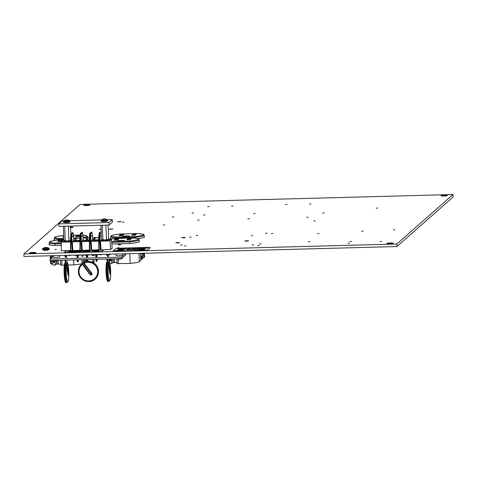 <?xml version="1.0" encoding="UTF-8"?>
<svg xmlns="http://www.w3.org/2000/svg" width="477" height="477" viewBox="0 0 477 477"><rect width="100%" height="100%" fill="white"/><g stroke="black" fill="none" stroke-linecap="round" stroke-linejoin="round"><path stroke-width="0.72" d="M183.812 237.385L181.665 237.683L183.311 237.826L185.458 237.522L183.812 237.385M177.981 242.519L175.834 242.817L177.48 242.96L179.626 242.662L177.981 242.519M246.931 240.688L244.784 240.986L246.43 241.123L248.577 240.825L246.931 240.688M101.082 229.163L99.115 229.455L101.1 229.586M111.29 228.888L109.144 229.193L112.936 229.032L111.29 228.888M119.083 247.7L117.557 247.915L119.083 247.7M56.399 249.37L54.873 249.578L56.399 249.37M119.62 221.555L117.473 221.859L121.265 221.698L119.62 221.555M377.766 208.008L376.24 208.216L377.766 208.008M287.065 204.472L285.544 204.687L287.065 204.472M310.962 203.84L309.436 204.049L310.962 203.84M193.525 212.903L192.004 213.118L193.525 212.903M233.086 205.909L231.56 206.118L233.086 205.909M209.188 206.541L207.662 206.756L209.188 206.541M315.273 220.821L313.747 221.036L315.273 220.821M308.22 217.107L306.693 217.321L308.22 217.107M324.265 212.903L322.744 213.112L324.265 212.903M255.177 213.541L253.651 213.75L255.177 213.541M249.346 218.675L247.819 218.889L249.346 218.675M205.027 214.871L203.506 215.085L205.027 214.871M199.195 220.004L197.675 220.219L199.195 220.004M123.978 222.008L122.452 222.216L123.978 222.008M173.825 216.898L172.304 217.113L173.825 216.898M164.833 224.816L163.307 225.031L164.833 224.816M120.401 244.403L120.401 244.713L118.254 244.707L119.238 244.892L120.764 244.677L118.403 244.486L120.401 244.403L118.403 244.486M252.691 235.614L251.164 235.829L252.691 235.614M394.849 229.705L393.322 229.92L394.849 229.705M363.158 231.059L361.632 231.273L363.158 231.059M381.522 241.44L379.996 241.654L381.522 241.44M349.528 243.055L348.007 243.27L349.528 243.055M351.46 241.356L349.939 241.571L351.46 241.356M309.972 241.493L308.446 241.702L309.972 241.493M253.645 244.838L252.124 245.053L253.645 244.838M259.267 245.458L257.741 245.667L259.267 245.458M261.199 243.753L259.673 243.968L261.199 243.753M182.095 244.892L180.574 245.1L182.095 244.892M185.976 245.756L184.456 245.965L185.976 245.756M197.675 235.459L196.148 235.668L197.675 235.459M191.092 236.968L189.572 237.182L191.092 236.968M318.97 233.569L317.443 233.784L318.97 233.569M266.977 233.104L265.45 233.313L266.977 233.104M272.892 233.456L271.371 233.67L272.892 233.456M87.291 204.776A3.166 0.352 -2.4 0 0 83.713 205.277A3.166 0.352 -2.4 0 0 86.456 205.509A3.166 0.352 -2.4 0 0 90.034 205.009A3.166 0.352 -2.4 0 0 87.291 204.776M444.582 195.284A3.166 0.352 -2.4 0 0 441.004 195.779A3.166 0.352 -2.4 0 0 443.753 196.017A3.166 0.352 -2.4 0 0 447.331 195.516A3.166 0.352 -2.4 0 0 444.582 195.284M33.146 252.446A3.166 0.352 -2.4 0 0 29.562 252.947A3.166 0.352 -2.4 0 0 32.311 253.18A3.166 0.352 -2.4 0 0 35.888 252.685A3.166 0.352 -2.4 0 0 33.146 252.446M390.436 242.954A3.166 0.352 -2.4 0 0 386.859 243.455A3.166 0.352 -2.4 0 0 389.608 243.687A3.166 0.352 -2.4 0 0 393.185 243.187A3.166 0.352 -2.4 0 0 390.436 242.954M105.226 249.608L109.281 249.495M62.606 250.735L66.661 250.628M80.076 204.436L453.043 194.521L396.816 244.027L23.85 253.943L80.076 204.436M396.816 244.027L396.924 246.543L453.15 197.037L453.043 194.521M396.924 246.543L23.957 256.453L23.85 253.943M54.348 239.466A17.023 1.896 -2.4 0 0 54.086 239.818A17.023 1.896 -2.4 0 0 55.052 240.402M49.25 243.968A17.023 1.896 -2.4 0 0 48.934 244.349A17.023 1.896 -2.4 0 0 54.742 245.53L61.283 245.357M139.075 241.1A17.023 1.896 -2.4 0 1 139.373 241.428A17.023 1.896 -2.4 0 1 129.833 243.532L111.839 244.015M110.765 237.969A17.023 1.896 -2.4 0 0 110.497 238.321A17.023 1.896 -2.4 0 0 111.469 238.899M137.895 238.679A17.023 1.896 -2.4 0 0 144.519 236.896A17.023 1.896 -2.4 0 0 144.173 236.538M71.413 227.607L72.939 227.392M78.156 257.103L78.234 255.314M87.571 256.853L87.655 255.064M97.058 254.813L96.974 256.602M99.556 254.444A3.321 0.37 177.6 0 1 95.919 254.861A3.321 0.37 177.6 0 1 93.039 254.617M90.153 254.694A3.321 0.37 177.6 0 1 86.516 255.112A3.321 0.37 177.6 0 1 83.636 254.867M80.732 254.945A3.321 0.37 177.6 0 1 77.095 255.362A3.321 0.37 177.6 0 1 74.215 255.117M85.139 237.886L86.027 238.202L86.51 239.889A3.554 0.394 -2.4 0 0 87.738 239.806L87.255 238.118L86.432 237.779L86.17 238.357M96.485 237.689L94.255 237.928L93.397 239.645A3.554 0.394 -2.4 0 0 94.482 239.675L95.346 237.951L97.219 237.546L98.751 238.136M77.679 238.19L75.449 238.428L74.591 240.146A3.554 0.394 -2.4 0 0 75.682 240.175L76.541 238.452L78.413 238.047L79.945 238.631M98.751 239.591A3.572 0.399 177.6 0 1 95.263 239.919A3.572 0.399 177.6 0 1 92.162 239.651L92.18 240.003A3.572 0.399 -2.4 0 0 92.681 240.187A3.572 0.399 -2.4 0 0 95.275 240.271A3.572 0.399 -2.4 0 0 98.226 240.038A3.572 0.399 -2.4 0 0 98.751 239.943M79.945 240.092A3.572 0.399 177.6 0 1 76.457 240.414A3.572 0.399 177.6 0 1 73.357 240.152L73.375 240.503A3.572 0.399 -2.4 0 0 73.875 240.682A3.572 0.399 -2.4 0 0 76.469 240.766A3.572 0.399 -2.4 0 0 79.42 240.539A3.572 0.399 -2.4 0 0 79.945 240.444M89.378 239.836A3.572 0.399 177.6 0 1 85.854 240.169A3.572 0.399 177.6 0 1 82.76 239.901L82.771 240.253A3.572 0.399 -2.4 0 0 83.278 240.438A3.572 0.399 -2.4 0 0 85.872 240.521A3.572 0.399 -2.4 0 0 88.817 240.289A3.572 0.399 -2.4 0 0 89.378 240.187M78.365 259.798L78.311 261.617L77.316 261.79L77.161 259.828M77.59 255.344L77.9 256.709L77.071 256.733L77.107 257.544M77.071 256.733L76.767 255.368M77.9 256.709L77.924 257.306M77.99 259.81L77.143 259.965M78.145 261.766L77.966 259.941M86.677 261.396L87.559 261.521L87.386 260.52L86.558 260.537L86.677 261.396L87.506 261.378M86.558 260.537L86.581 259.577M86.528 257.294L86.182 255.117M87.011 255.094L87.273 256.077L86.45 256.095M87.345 257.055L87.273 256.077M87.41 259.56L86.558 259.715M87.386 260.52L87.386 259.691M87.786 259.548L87.732 261.366L86.731 261.539M96.813 259.309L96.789 260.269L95.96 260.293L96.133 261.289L96.962 261.271L96.133 261.289M95.96 260.293L95.984 259.327M95.931 257.043L95.585 254.873M96.748 256.805L96.414 254.843M96.789 260.269L97.135 261.116L97.189 259.297M99.192 233.02A0.382 0.376 48.6 0 1 99.484 232.859L99.079 236.914L99.52 236.902L99.681 232.865A0.382 0.364 24.8 0 1 100.081 233.205L99.943 236.848L100.88 249.9L110.592 249.465L112.167 248.076L111.469 239.555L109.293 239.615M100.88 249.9L100.456 249.954L99.52 236.902L99.943 236.848M100.45 231.941A0.382 0.376 102.4 0 1 100.558 231.917L99.478 232.871A0.382 0.364 -153.4 0 0 99.162 233.068L98.745 236.872L99.079 236.902L98.751 236.872L98.757 249.96L99.091 249.99L98.763 249.954L98.751 236.884L99.079 236.914L99.091 249.99L100.456 249.954M89.819 233.271A0.382 0.376 48.6 0 1 90.117 233.11L89.706 237.152L90.147 237.147L90.308 233.116A0.382 0.364 24.8 0 1 90.708 233.456L90.57 237.087L91.512 250.151L98.757 249.775M91.512 250.151L91.083 250.204L90.147 237.147L92.425 235.453L91.775 232.52A0.382 0.376 -78.6 0 0 91.477 232.168L91.477 232.168A0.382 0.376 -78.6 0 0 91.393 232.162L91.185 232.168A0.382 0.376 -131.4 0 0 90.946 232.263L89.885 233.199A0.382 0.382 0 0 0 89.795 233.319A0.382 0.364 -153.4 0 0 89.759 233.48L89.378 237.123L89.39 250.204L89.378 237.135L89.706 237.152L89.718 250.24L91.083 250.204M89.718 250.24L89.39 250.204L89.718 250.24M80.386 233.521A0.382 0.376 48.6 0 1 80.679 233.36L80.273 237.403L80.714 237.397L80.875 233.366A0.382 0.364 24.8 0 1 81.275 233.706L81.138 237.337L82.074 250.401L89.39 250.026M82.074 250.401L81.65 250.455L80.714 237.397L82.992 235.71L82.342 232.77A0.382 0.376 -78.6 0 0 82.038 232.418L82.038 232.418A0.382 0.376 -78.6 0 0 81.955 232.412L81.746 232.418A0.382 0.376 -131.4 0 0 81.513 232.514L80.446 233.45A0.382 0.382 0 0 0 80.357 233.569A0.382 0.364 -153.4 0 0 80.321 233.73L79.945 237.373L80.273 237.403L80.285 250.491L81.65 250.455M81.645 232.436A0.382 0.376 102.4 0 1 81.752 232.418L80.673 233.372A0.382 0.364 -153.4 0 0 80.357 233.569L79.939 237.373L80.273 237.403L79.939 237.385L79.951 250.461L80.285 250.491L79.957 250.455L79.945 237.385M70.984 233.772A0.382 0.376 48.6 0 1 71.282 233.611L70.87 237.653L71.311 237.647L71.472 233.617A0.382 0.364 24.8 0 1 71.872 233.957L71.735 237.6L72.671 250.652L79.951 250.276M72.671 250.652L72.248 250.705L71.311 237.647L71.735 237.6M70.554 250.705L70.882 250.741L70.554 250.705L70.542 237.618L70.87 237.653L70.882 250.741L72.248 250.705M64.568 240.849L64.156 241.213A0.757 0.745 -131.4 0 0 63.685 241.398L64.365 240.802L62.767 240.849L61.271 242.167L61.294 250.771L70.548 250.526M92.681 240.187L98.226 240.038M73.875 240.682L79.42 240.539M83.278 240.438L88.817 240.289M72.88 250.467L72.26 241.875L79.945 241.672M73.565 240.963A0.757 0.745 -131.4 0 0 73.094 241.147L72.26 241.875M73.828 238.864L72.939 233.02A0.382 0.376 -78.6 0 0 72.635 232.669L72.635 232.669A0.382 0.376 -78.6 0 0 72.552 232.663L72.355 232.669A0.382 0.376 -131.4 0 0 72.11 232.764L71.043 233.7A0.382 0.382 0 0 0 70.954 233.813A0.382 0.364 -153.4 0 0 70.918 233.98L70.542 237.618L70.87 237.653L70.536 237.624L70.954 233.813A0.382 0.364 -153.4 0 1 71.27 233.623L72.343 232.669A0.382 0.382 0 0 0 72.11 232.764M71.311 237.641L73.261 235.918M82.282 250.216L81.662 241.624L89.384 241.422M82.968 240.712A0.757 0.745 -131.4 0 0 82.497 240.897L81.662 241.624M91.721 249.966L91.095 241.374L98.751 241.171M91.793 240.76L91.095 241.374M101.088 249.715L100.468 241.123L109.978 240.873L111.469 239.555M101.971 239.806L100.468 241.123M101.219 232.317L101.148 232.269A0.382 0.376 -78.6 0 0 100.844 231.923L100.844 231.923A0.382 0.376 -78.6 0 0 100.76 231.911L100.552 231.923A0.382 0.376 -131.4 0 0 100.319 232.013L99.252 232.955A0.382 0.382 0 0 0 99.162 233.068A0.382 0.364 -153.4 0 0 99.127 233.235L98.745 236.884M99.514 236.89L101.357 235.596M102.179 239.853L101.768 240.211A0.757 0.745 -131.4 0 0 101.052 240.986L108.094 240.802L109.311 239.734A0.757 0.745 48.6 0 0 108.744 239.025M109.978 240.873L110.592 249.465M92.365 240.462A0.757 0.745 -131.4 0 0 91.65 241.237L98.751 240.998M82.497 240.897A0.757 0.745 -131.4 0 0 82.247 241.487L89.384 241.219M73.094 241.147A0.757 0.745 -131.4 0 0 72.844 241.738L79.945 241.499M61.271 242.167L70.542 241.922M63.685 241.398A0.757 0.745 -131.4 0 0 63.441 241.988L70.542 241.75M64.156 241.213L69.702 241.064L70.113 240.706M70.483 241.803A0.757 0.745 -131.4 0 0 69.702 241.064M79.886 241.547A0.757 0.745 -131.4 0 0 79.104 240.813M89.288 241.296A0.757 0.745 -131.4 0 0 88.507 240.563M98.691 241.052A0.757 0.745 -131.4 0 0 97.91 240.313M101.768 240.211L107.313 240.068L107.719 239.704M108.094 240.802A0.757 0.745 -131.4 0 0 107.313 240.068M91.077 232.186A0.382 0.376 102.4 0 1 91.19 232.168L91.387 232.162A0.382 0.376 -131.4 0 1 91.775 232.52L90.708 233.456A0.382 0.376 48.6 0 0 90.32 233.104L91.387 232.162A0.382 0.382 0 0 1 91.477 232.168C91.858 231.929 92.18 233.026 92.431 235.447L92.103 235.417M91.387 232.162L90.111 233.122A0.382 0.364 -153.4 0 0 89.795 233.319L89.378 237.123L89.706 237.152L89.378 237.135M75.7 239.889L74.591 240.146M87.738 239.806L86.432 239.245M94.506 239.394L93.397 239.645M69.439 240.807A3.166 0.352 177.6 0 1 67.99 240.939M66.202 240.98A3.166 0.352 177.6 0 1 65.045 240.927M70.548 226.068L70.882 233.998M68.306 226.128L68.921 240.688L67.12 240.974L63.906 240.462L63.31 226.265M70.542 240.611L67.728 240.951M70.041 240.718L68.921 240.688M64.687 226.223L65.301 240.784L64.616 240.861M108.72 239.317L108.368 239.543L108.72 239.317M107.051 239.812A3.166 0.352 177.6 0 1 105.596 239.937M103.813 239.979A3.166 0.352 177.6 0 1 102.65 239.925M108.16 225.072L108.756 239.269L104.731 239.973L101.518 239.466L100.921 225.263M105.918 225.132L106.526 239.687L105.339 239.955M107.653 239.716L106.526 239.687M102.299 225.227L102.907 239.782L102.221 239.859M50.401 256.775A0.757 0.668 13.2 0 1 51.087 256.083L50.258 257.294L50.288 258.874L50.264 257.359M50.413 256.584L50.258 257.294M50.979 260.525L51.599 264.049L50.854 263.411L50.335 261.211M53.561 262.362A0.757 0.745 -131.4 0 0 53.09 262.547L53.221 262.428A0.757 0.745 48.6 0 1 53.692 262.243L54.485 262.338L54.414 260.531M86.14 259.589L86.17 260.269L84.9 260.74L84.852 259.625M84.363 259.637L84.453 261.778L83.702 262.439M58.683 239.979L63.882 239.836L58.683 239.979A15.962 1.777 -2.4 0 0 55.213 243.031L54.986 245.524M63.697 235.495A15.962 1.777 -2.4 0 0 60.317 238.542L60.042 239.937M59.583 241.654L59.231 241.666M84.411 260.758L84.9 260.74M82.223 263.489A16.278 1.813 177.6 0 1 73.81 264.896L68.133 265.045M64.353 265.146L60.662 265.099L60.472 260.275L60.662 265.099M60.621 264.109L56.954 264.055L56.829 260.728L56.954 264.055M56.948 263.918L56.62 263.93L56.489 260.752M51.599 264.049L52.875 264.019L50.747 263.936L50.711 262.803M73.81 264.896L73.601 259.923M55.177 260.782L55.356 265.057L56.626 263.942M55.356 265.057L53.674 265.105A0.757 0.745 -131.4 0 1 52.887 264.371L52.84 263.137A0.757 0.745 -131.4 0 1 53.09 262.547M53.973 262.237L53.973 262.135A0.757 0.745 -131.4 0 1 54.223 261.545M53.692 262.243L54.479 262.225M50.341 261.157L50.997 261.539L52.864 261.36L53.138 262.505M50.932 258.307L50.902 256.87L52.774 256.978M51.921 255.714L51.087 256.083M50.681 255.744A0.757 0.668 -166.8 0 0 50.538 256.191L50.55 256.322M53.901 261.73L53.782 262.243L53.686 261.849M58.671 239.973L58.665 239.973C45.887 241.577 50.544 242 49.197 242.721L49.28 244.707M60.925 241.624L57.753 241.708M60.806 241.624L62.398 240.45L61.074 241.618M57.562 241.714L58.886 240.545L59.571 241.368L61.145 241.326M78.723 236.699L75.551 236.783M78.604 236.699L79.957 235.739L78.872 236.699M75.36 236.789L76.445 235.835L77.131 236.658L78.699 236.616M109.972 260.859A0.757 0.745 -131.4 0 0 109.501 261.044L109.638 260.931A0.757 0.745 48.6 0 1 110.109 260.746L110.902 260.836L110.819 258.933M141.192 256.227L142.456 255.755L142.581 258.772L141.317 259.244L141.192 256.227L140.614 256.244M140.494 253.359L140.87 260.281L139.35 261.623A16.278 1.813 177.6 0 1 130.221 263.393L117.08 263.596L116.889 258.784M132.982 237.999L115.082 238.476L132.982 237.999C141.651 238.894 137.841 239.257 139.022 239.824A16.719 1.86 177.6 0 1 129.637 241.893L129.702 243.538M123.632 237.701L116.436 237.892A16.719 1.86 177.6 0 1 110.712 236.729C112.059 236.008 107.403 235.584 120.186 233.986L120.198 233.986A15.962 1.777 -2.4 0 0 116.734 237.039L116.454 238.44M116.734 237.039L134.574 236.568L134.764 238.136M116 240.158L115.649 240.164M121.075 235.686L120.729 235.692M144.442 253.645L144.579 256.882A16.278 1.813 177.6 0 1 144.436 257.139L143.786 257.711L142.54 257.747M140.828 259.255L141.317 259.244M117.038 262.606L113.371 262.559L113.228 258.874L113.371 262.559M113.365 262.422L113.037 262.428L112.888 258.88M130.221 263.393L129.816 253.639M143.786 257.711L143.678 254.408M142.981 254.682L143.69 254.664M143.655 254.7L142.969 254.718M140.894 253.347A4.376 0.596 -91.5 0 0 140.977 254.211L142.706 253.287A2.415 0.328 88.5 0 0 143.195 253.287M144.406 253.692L144.674 253.245M144.597 253.245L143.267 254.581M140.977 254.211L141.198 253.341M111.576 258.916L111.773 263.56L113.037 262.445M111.773 263.56L110.092 263.602A0.757 0.745 -131.4 0 1 109.966 263.596M109.501 261.044A0.757 0.745 -131.4 0 0 109.257 261.557M110.39 260.74L110.384 260.639A0.757 0.745 -131.4 0 1 110.634 260.048M110.109 260.746L110.897 260.722M108.839 260.007L109.275 259.858L109.549 261.002M107.414 260.043L106.759 259.655L106.747 259.041M106.902 260.376L106.759 259.655M110.312 260.233L110.193 260.74L110.098 260.353M120.186 233.98L138.08 233.509L120.198 233.986M115.082 238.476L109.144 239.293A15.962 1.777 -2.4 0 1 115.1 238.482M111.701 242.37L129.637 241.893L129.476 241.058A15.962 1.777 -2.4 0 0 132.94 238.005M117.551 241.267L117.843 240.843A3.357 0.376 177.6 0 1 121.605 240.366A3.357 0.376 177.6 0 1 124.491 240.664L124.002 241.094L117.36 241.273M122.643 236.777L122.941 236.359A3.357 0.376 177.6 0 1 126.703 235.882A3.357 0.376 177.6 0 1 129.583 236.181L129.1 236.61L122.452 236.783M126.912 239.734L127.806 238.78L128.492 239.603L130.066 239.561M130.09 239.651L126.721 239.74M127.806 238.78L131.318 238.691L129.971 239.645M117.342 240.122L114.164 240.211M117.223 240.122L118.815 238.953L117.485 240.122M113.973 240.211L115.303 239.049L115.989 239.865L117.557 239.824M135.14 235.203L131.962 235.286M135.021 235.197L136.368 234.243L135.283 235.197M131.771 235.292L132.862 234.332L133.542 235.155L135.116 235.113M122.422 235.656L119.244 235.739M122.303 235.65L123.889 234.481L122.565 235.65M119.053 235.745L120.383 234.577L121.063 235.399L122.637 235.358M63.709 220.869A3.077 0.34 177.6 0 0 63.679 220.887L63.411 221.388A3.315 0.37 177.6 0 0 66.512 221.626A3.315 0.37 177.6 0 0 70.012 221.161A3.315 0.37 177.6 0 0 70.036 221.107L69.725 220.63A3.077 0.34 177.6 0 1 69.755 220.738A3.077 0.34 177.6 0 1 66.303 221.179A3.077 0.34 177.6 0 1 63.662 220.899A3.077 0.34 177.6 0 1 63.679 220.887L62.165 220.929L58.832 223.862L108.977 222.532L109.084 225.049L112.417 222.115L112.31 219.599L107.468 219.73M108.977 222.532L112.31 219.599M101.267 219.903A3.077 0.34 177.6 0 1 101.291 219.885L101.023 220.386A3.315 0.37 177.6 0 0 104.123 220.624A3.315 0.37 177.6 0 0 107.617 220.159A3.315 0.37 177.6 0 0 107.647 220.112L107.337 219.635A3.077 0.34 177.6 0 1 107.361 219.742A3.077 0.34 177.6 0 1 103.914 220.177A3.077 0.34 177.6 0 1 101.267 219.903L69.857 220.726M58.832 223.862L58.939 226.378L109.084 225.049M64.681 220.392L66.118 219.998L66.005 220.529L66.846 220.511L67.09 219.969L68.688 220.189L66.249 219.879L64.681 220.392M66.601 220.499L66.524 220.076M67.203 219.98L69.725 220.63M66.243 220.511L66.118 219.998M66.369 220.505L66.249 219.879M43.866 247.867L45.303 247.468L45.19 248.004L46.036 247.98L46.281 247.444L47.879 247.664L45.434 247.354L43.866 247.867M46.734 249.972L45.202 250.037M46.853 250.204L45.1 250.252M47.461 255.827L44.862 255.988M45.792 247.974L45.709 247.545M46.388 247.45L48.916 248.106A3.077 0.34 177.6 0 1 48.94 248.213A3.077 0.34 177.6 0 1 45.488 248.648A3.077 0.34 177.6 0 1 42.847 248.374A3.077 0.34 177.6 0 1 42.87 248.356A3.077 0.34 177.6 0 1 42.9 248.338M45.434 247.98L45.303 247.468M45.553 247.974L45.434 247.354M122.845 238.035L124.288 237.635L124.175 238.172L125.016 238.154L125.26 237.612L126.858 237.832L124.414 237.522L122.845 238.035M124.771 238.142L124.688 237.719M125.373 237.624L127.896 238.273M124.414 238.154L124.288 237.635M124.533 238.148L124.414 237.522M102.287 219.396L103.73 218.997L103.61 219.533L104.457 219.509L104.701 218.973L106.299 219.193L103.855 218.883L102.287 219.396M104.213 219.503L104.129 219.074M104.809 218.979L107.337 219.635M103.855 219.509L103.73 218.997M103.974 219.503L103.855 218.883M98.805 250.968L97.028 250.991M98.84 250.848L97.254 250.962M86.868 251.146L86.128 251.182M85.3 251.14L82.831 251.313M84.989 251.301L84.208 251.296M80.959 251.522L81.317 251.188L80.726 251.504M80.476 251.296L78.335 251.474L79.987 251.522M71.162 251.462L68.807 251.82M101.923 251.498L103.509 250.103L65.898 251.105L64.312 252.494L101.923 251.522L103.509 250.103M73.255 251.647L71.478 251.665M73.291 251.522L71.705 251.641M75.688 251.421L73.863 251.6M76.797 251.307L76.093 251.439L76.725 251.397M77.03 251.385L76.207 251.623M76.398 251.457L76.093 251.439M77.632 251.373L78.3 251.355L77.632 251.397M90.159 250.95L87.917 251.206L90.159 250.95L89.569 251.272M89.61 251.254L87.917 251.206M92.991 250.884L92.681 251.158L93.653 251.188L92.711 251.158M95.245 250.902L96.563 250.974L95.233 250.938M95.978 250.902L96.563 250.997L96.193 251.093M64.312 252.494L101.923 251.522M71.759 251.612L73.208 251.576L71.759 251.612M73.208 251.6L71.759 251.641M78.3 251.355L77.381 251.617M80.035 251.486L78.341 251.457M80.118 251.439L78.568 251.468M81.317 251.188L80.959 251.498M85.347 251.236L82.604 251.307M87.208 251.23L85.645 251.373M86.134 251.146L87.321 251.331M86.868 251.123L87.452 251.242M89.026 251.093L89.7 251.146M89.026 251.117L88.156 251.2M93.653 251.164L92.413 251.194M94.655 250.848L94.219 250.89M96.312 250.991L94.756 251.135M95.972 250.878L96.563 250.997M97.308 250.938L98.757 250.896L97.308 250.938M98.757 250.92L97.308 250.962M140.119 250.055L140.423 250.121M140.775 250.115L141.204 250.02M140.465 249.906L141.365 249.417L141.884 249.483L141.186 249.912L140.465 249.906L141.186 249.912M141.639 249.173L135.546 250.294L145.574 249.984L141.639 249.173M120.598 249.733L114.498 250.854L124.533 250.568L120.598 249.733M135.17 249.316L135.867 249.608L135.015 249.477M136.058 249.393L135.432 249.483M134.186 249.554L132.803 249.584M134.234 249.483L133.447 249.644M131.485 249.727L132.385 249.566L130.853 249.614M142.295 248.785L141.502 248.952M142.241 248.857L140.852 248.905M139.189 248.803L139.773 248.797L139.189 248.833M137.233 248.988L135.856 249.024M137.281 248.916L136.494 249.083M135.331 249.054L133.9 249.054M135.408 249.042L134.58 249.107M124.366 249.119L125.063 249.411L124.211 249.28M125.248 249.173L124.628 249.286M122.965 249.388L122.058 249.34M123.31 249.28L122.398 249.322M121.587 249.274L121.08 249.495M120.651 249.298L118.63 249.584L118.97 249.262L119.936 249.423M137.418 248.505L136.428 248.529L137.102 247.909L138.091 247.885L137.418 248.505L136.428 248.505M132.356 248.135L136.225 247.933L133.178 248.612L133.739 248.094L132.356 248.135L133.709 248.123M128.826 248.129L128.385 248.547L129.172 248.606L131.592 248.082L129.088 248.708L127.478 248.469L127.836 248.153L128.826 248.129L128.385 248.571M131.592 248.082L129.088 248.732L127.478 248.499M126.417 248.767L121.742 248.916L124.181 248.255L126.417 248.767L121.742 248.916M113.198 250.89L113.198 250.866A3.166 0.352 -2.4 0 0 113.198 250.89A3.166 0.352 -2.4 0 0 115.947 251.123L144.155 250.377A3.166 0.352 -2.4 0 0 147.703 249.924L150.201 247.724A3.166 0.352 -2.4 0 0 150.231 247.652A3.166 0.352 -2.4 0 0 147.482 247.414L119.28 248.165A3.166 0.352 -2.4 0 0 115.726 248.612L113.228 250.813A3.166 0.352 -2.4 0 0 113.198 250.866A3.166 0.352 -2.4 0 0 115.947 251.099L144.149 250.347A3.166 0.352 -2.4 0 0 147.703 249.9L150.201 247.7A3.166 0.352 -2.4 0 0 150.231 247.676A3.166 0.352 -2.4 0 0 150.225 247.664L150.231 247.676M136.201 250.33L135.546 250.294M136.201 250.353L145.574 249.984M121.611 248.481L118.368 248.696L121.325 248.732L119.172 248.994L117.372 248.75L117.771 248.964L117.372 248.726L118.302 248.475L121.617 248.505L118.332 248.773M138.563 248.165L143.112 248.04L138.563 248.189L140.494 248.428L143.148 247.998M144.769 248.308L143.851 248.332L144.525 247.712L146.904 248.034L148.275 247.611L147.602 248.231L145.211 247.921L143.851 248.308M128.17 249.173L126.638 249.268M129.661 248.976L129.166 249.054M132.713 248.899L131.247 249.06M132.499 249.024L131.092 249.197M133.244 249.197L133.578 248.875L132.976 249.179M143.595 248.684L142.629 248.893L144.042 248.911L142.629 248.869M143.881 248.773L142.772 248.767M144.847 248.887L145.181 248.565L144.579 248.869M128.134 249.733L126.936 249.727M126.87 249.62L127.526 249.698M128.516 249.572L127.228 249.626M128.086 249.638L127.472 249.835M130.054 249.632L129.392 249.566M129.476 249.465L129.774 249.584M144.525 250.014L141.544 249.286L136.672 250.222M123.549 250.568L120.496 249.847L115.565 250.783M120.496 249.823L115.41 250.789L123.644 250.568L120.496 249.847M124.533 250.568L114.498 250.83M120.925 249.966L119.667 250.27L121.051 250.151L120.276 250.491L118.529 250.419L120.925 249.966L119.828 250.252M121.051 250.151L120.109 250.497M120.276 250.491L119.345 250.658M119.906 250.33L118.529 250.419M141.538 249.262L136.523 250.228L144.62 250.008L141.544 249.286M141.872 249.495L141.186 249.882M121.325 248.732L117.372 248.726M123.704 248.618L124.98 248.583L123.704 248.618M124.932 248.583L123.805 248.612M136.225 247.933L133.178 248.589M138.091 247.885L137.418 248.475M139.552 248.159L142.158 248.01M142.122 248.064L141.073 247.897M142.128 248.088L141.079 247.921M148.275 247.611L147.602 248.231L145.211 247.921M145.211 247.897L144.769 248.284M120.609 249.507L118.63 249.56M119.113 249.388L120.359 249.304L119.113 249.388M120.359 249.304L119.149 249.388M120.359 249.328L119.93 249.298M122.714 249.328L121.921 249.411M125.063 249.388L124.026 249.441M127.89 249.209L127.311 249.304M126.906 249.262L127.311 249.328M127.89 249.232L127.484 249.167M129.44 249.066L128.897 249.31M132.409 249.191L130.728 249.238M133.578 248.875L133.238 249.173M134.764 248.946L134.21 249.042M135.176 248.994L134.764 248.97M136.494 249.06L136.118 249.012M138.241 249.012L137.752 248.994M138.455 248.821L138.008 249.012M139.773 248.797L138.944 249.048M141.502 248.928L141.126 248.881M143.839 248.785L142.891 248.857L143.839 248.785M143.839 248.809L143.207 248.881M145.181 248.565L144.841 248.863M127.472 249.811L126.667 249.733M128.247 249.608L127.753 249.566M127.52 249.775L128.14 249.704L127.526 249.674M130.054 249.602L129.142 249.787M129.863 249.531L130.161 249.757M132.385 249.566L131.485 249.704M131.694 249.537L131.115 249.602L131.527 249.674M131.115 249.632L131.527 249.698M133.447 249.62L133.071 249.578M135.867 249.584L134.83 249.638M109.155 254.629L110.157 254.485L109.155 254.629M69.04 255.696L70.041 255.553L69.04 255.696M92.55 254.873L91.465 255.01L92.556 255.064M100.379 254.861L101.38 254.724L100.379 254.861M85.335 255.117L86.212 255.231M78.216 255.439L78.699 255.278M65.474 256.376L64.789 256.292M66.786 257.413L65.522 257.467M83.034 256.227L81.77 256.28M93.85 255.702L92.586 255.755M107.373 255.261L106.687 255.177M108.684 256.304L107.42 256.358M125.612 253.752L125.666 254.986L121.498 258.653L50.163 260.549L50.103 259.041L53.335 256.191M87.565 256.638L87.088 257.282L86.516 257.079M125.278 253.764L121.438 257.145L50.103 259.041M78.145 256.888L77.673 257.532L77.101 257.33M96.968 256.387L96.491 257.031L95.919 256.829M121.498 258.653L121.438 257.145M108.69 264.169A3.083 0.417 88.5 0 0 108.696 264.222A0.632 0.417 171.5 0 0 109.054 263.769L108.941 262.433L107.677 262.487L108.69 264.169A0.632 0.405 -8.1 0 0 108.333 264.532L107.14 262.994L107.748 262.469M108.082 255.028L107.367 255.129L108.082 255.028M109.96 274.06L108.339 264.598A0.632 0.417 -8.5 0 1 108.696 264.222L110.104 273.661A0.632 0.417 -8.5 0 0 110.461 273.208L109.054 263.769M109.746 274.036A0.632 0.417 -8.5 0 1 110.104 273.661L110.211 273.703M107.528 259.023L107.683 262.648A0.632 0.501 17.8 0 1 107.683 262.672L107.683 262.672A0.632 0.501 17.8 0 1 107.14 262.994M107.903 263.107A0.632 0.358 -61.3 0 1 107.546 263.739A10.124 1.371 -91.5 0 0 107.337 272.397A10.124 1.371 -91.5 0 0 108.935 281.347L109.948 280.5C110.265 279.057 110.765 279.588 110.64 270.101A9.385 1.27 88.5 0 0 108.923 261.986M83.946 262.439L84.089 263.238L83.618 263.602L83.248 262.386L82.026 262.41L82.676 264.139L82.282 264.419L82.223 263.513A10.124 9.969 -131.4 0 0 81.811 263.841A10.124 9.969 -131.4 0 0 81.77 263.882M95.15 279.081A10.124 9.969 -131.4 0 0 95.197 279.045A10.124 9.969 -131.4 0 0 98.536 271.174C98.322 267.83 96.855 265.176 94.142 263.197L92.091 262.284M84.077 262.702L83.248 262.386L83.201 261.891M82.98 255.016L81.722 255.058L82.98 255.016M92.741 259.416L92.824 261.485L92.019 262.07L87.69 261.402A10.124 9.969 -131.4 0 1 92.115 262.117A0.632 0.519 124.4 0 0 92.902 261.479L94.142 263.197M84.059 263.209L82.718 264.198L90.469 274.299L91.328 273.643L83.618 263.602M90.081 274.591L90.469 274.299A0.549 0.543 -131.4 0 0 91.232 274.406A0.549 0.543 -131.4 0 0 91.328 273.643L91.799 273.279A1.097 1.079 48.6 0 1 91.608 274.806A1.097 1.079 48.6 0 1 90.081 274.591L82.33 264.485A3.625 3.572 48.6 0 1 82.282 264.419A9.385 9.242 -131.4 0 0 88.71 280.929A9.385 9.242 -131.4 0 0 97.618 271.359A9.385 9.242 -131.4 0 0 84.089 263.238L91.799 273.279M87.106 261.533A10.124 9.969 48.6 0 0 84.03 262.404A0.632 0.555 -110.6 0 1 83.982 262.428L83.982 262.428A0.632 0.555 -110.6 0 1 83.272 262.111M87.601 261.485A10.124 9.969 48.6 0 1 95.108 279.123L95.197 279.045C97.493 276.934 98.608 274.311 98.542 271.163A10.124 9.969 -131.4 0 0 94.011 263.119A0.632 0.471 112.5 0 1 93.903 262.475M92.902 262.565L93.325 261.933L94.106 261.831L93.999 262.797M68.056 275.134L68.271 274.955A0.632 0.632 0 0 0 68.569 274.388A0.632 0.417 -8.5 0 0 68.563 274.323A0.632 0.632 0 0 1 68.569 274.388A0.632 0.417 -8.5 0 1 68.205 274.776L68.312 274.812M66.017 256.292L66.732 256.191L66.017 256.292M66.792 265.284A3.083 0.417 88.5 0 0 66.798 265.337A0.632 0.417 171.5 0 0 67.156 264.884L67.042 263.542L65.778 263.596L66.792 265.284A0.632 0.405 -8.1 0 0 66.434 265.647L65.242 264.103L65.85 263.584M65.719 262.267A10.124 1.371 88.5 0 0 64.771 273.53A10.124 1.371 88.5 0 0 66.369 282.479L67.036 282.462A10.124 1.371 -91.5 0 1 65.438 273.512A10.124 1.371 -91.5 0 1 65.647 264.854A0.632 0.358 118.7 0 0 66.005 264.222M65.242 264.103A0.632 0.501 -162.2 0 0 65.784 263.781L65.784 263.781A0.632 0.501 -162.2 0 0 65.784 263.775L65.629 260.138M115.994 254.008L116.06 255.529A3.166 0.352 -2.4 0 0 118.803 255.767A3.166 0.352 -2.4 0 0 122.386 255.267L122.327 253.842M53.311 255.672L53.376 257.198A3.166 0.352 -2.4 0 0 56.125 257.431A3.166 0.352 -2.4 0 0 59.703 256.93L59.643 255.505M121.259 258.844L118.833 259.285L116.871 258.772L117.08 263.596M118.97 259.094L119.202 258.629M59.011 260.311L57.121 260.925L54.187 260.442M56.286 260.758L56.519 260.293M70.59 227.082L72.802 227.052L70.596 227.243M70.03 227.505L72.802 227.237M72.892 227.177L71.395 227.505M72.82 227.296L72.337 227.541M87.255 238.118L86.48 237.784M85.246 237.868L86.027 238.202M95.966 237.534L94.255 237.928M95.346 237.951L97.058 237.558M77.167 238.035L75.449 238.428M76.541 238.452L78.252 238.059A15.962 1.777 -2.4 0 1 78.162 238.065L77.53 238.083M71.872 233.957L72.939 233.02A0.382 0.376 -131.4 0 0 72.546 232.663L71.478 233.605A0.382 0.376 48.6 0 1 71.872 233.957M82.992 235.716L83.236 238.607L82.992 235.704L82.664 235.668M81.138 237.337L80.708 237.391M81.275 233.706L82.342 232.77A0.382 0.376 -131.4 0 0 81.949 232.418L80.881 233.354A0.382 0.376 48.6 0 1 81.275 233.706M92.669 238.327L92.431 235.447L92.669 238.327M90.57 237.087L90.147 237.141M100.081 233.205L101.148 232.269A0.382 0.376 -131.4 0 0 100.754 231.917L99.687 232.854A0.382 0.376 48.6 0 1 100.081 233.205M100.76 231.911L100.76 231.911A0.382 0.382 0 0 1 100.844 231.923L101.213 232.21M81.955 232.412L81.955 232.412A0.382 0.382 0 0 1 82.038 232.418C82.426 232.18 82.742 233.277 82.992 235.698L82.992 235.698M96.909 261.128L96.08 261.146M96.676 255.827L95.853 255.845M96.724 256.209L95.895 256.232M96.789 259.44L95.96 259.464M96.777 259.905L95.949 259.929M96.819 260.573L95.99 260.591M87.321 256.459L86.492 256.483M87.374 260.156L86.546 260.18M87.416 260.824L86.587 260.841M77.995 261.074L77.167 261.092M78.085 261.629L77.262 261.646M77.966 260.77L77.143 260.788M77.954 260.406L77.125 260.43M77.858 256.328L77.03 256.346M53.442 260.46L53.478 261.116L53.15 260.466M50.449 256.489L50.413 255.75L50.431 256.519M85.711 259.601L85.753 260.633M61.277 243.711L54.915 243.878A16.719 1.86 177.6 0 1 49.197 242.721M63.858 239.287L60.019 239.388A16.719 1.86 177.6 0 1 54.3 238.232L54.378 240.152M83.135 237.421A15.962 1.777 -2.4 0 0 82.938 235.107L86.426 235.638L87.708 236.83A16.719 1.86 177.6 0 1 85.317 237.898M83.767 238.202A16.719 1.86 177.6 0 1 83.213 238.297M76.445 235.835L79.957 235.739M62.636 237.242L63.733 236.282M60.317 238.542L63.823 238.446M73.78 238.184L75.575 238.136M78.365 238.047A15.962 1.777 -2.4 0 0 79.945 237.874M80.053 235.054L73.518 235.227L80.053 235.048M58.886 240.545L62.398 240.45M55.213 243.031L61.277 242.871M58.128 260.68L58.272 264.169M61.771 260.239L61.98 265.212M53.078 255.678L52.858 256.614M52.846 260.478L52.864 261.36M53.889 261.026L53.901 261.706L53.883 261.026M52.893 262.821L52.559 260.484M52.488 256.942L52.75 255.69M109.859 258.963L109.889 259.613L109.561 258.969M142.045 256.119L142.17 259.136M139.35 261.623L139.004 253.394M138.091 233.509C146.755 234.404 142.945 234.767 144.126 235.334A16.719 1.86 177.6 0 1 134.735 237.403L126.208 237.629M125.236 237.653L124.652 237.671M132.862 234.332L136.368 234.243M120.383 234.577L123.889 234.481M134.574 236.568A15.962 1.777 -2.4 0 0 138.044 233.515M131.318 238.691L130.233 239.645M115.303 239.049L118.815 238.953M111.636 241.535L129.476 241.058M114.528 258.838L114.689 262.672M118.207 259.19L118.397 263.709M144.436 257.139L144.298 253.853M140.614 256.191L141.019 256.179A4.442 0.602 -91.5 0 1 140.554 254.873M109.257 258.975L109.275 259.858M109.311 261.318L108.971 258.981M117.843 240.843A0.757 0.745 48.6 0 1 118.529 241.237M124.491 240.664A0.757 0.745 -131.4 0 0 124.02 240.849L123.74 241.094M122.941 236.359A0.757 0.745 48.6 0 1 123.626 236.747M129.583 236.181A0.757 0.745 -131.4 0 0 129.112 236.365L128.832 236.61M70.03 221.644A3.315 0.37 177.6 0 1 66.536 222.109A3.315 0.37 177.6 0 1 63.429 221.865C62.743 223.063 69.475 222.515 69.863 222.038L70.059 221.59A3.315 0.37 177.6 0 1 70.03 221.644M69.547 222.157A2.808 0.31 177.6 0 1 66.398 222.556A2.808 0.31 177.6 0 1 63.984 222.306M70.024 221.543A3.315 0.37 177.6 0 1 70.059 221.59L70.036 221.107M48.916 248.106L49.226 248.583A3.315 0.37 177.6 0 1 49.197 248.63A3.315 0.37 177.6 0 1 45.703 249.095A3.315 0.37 177.6 0 1 42.596 248.857L42.62 249.34C41.934 250.532 48.666 249.984 49.048 249.507L49.244 249.06A3.315 0.37 177.6 0 1 49.214 249.113A3.315 0.37 177.6 0 1 45.72 249.578A3.315 0.37 177.6 0 1 42.62 249.34M48.737 249.626A2.808 0.31 177.6 0 1 45.583 250.026A2.808 0.31 177.6 0 1 43.169 249.775M49.214 249.012A3.315 0.37 177.6 0 1 49.244 249.06L49.226 248.583M107.641 220.642A3.315 0.37 177.6 0 1 104.141 221.107A3.315 0.37 177.6 0 1 101.041 220.869C100.355 222.061 107.086 221.513 107.474 221.036L107.671 220.589A3.315 0.37 177.6 0 1 107.641 220.642M107.158 221.155A2.808 0.31 177.6 0 1 104.004 221.561A2.808 0.31 177.6 0 1 101.595 221.304M107.635 220.541A3.315 0.37 177.6 0 1 107.671 220.589L107.647 220.112M102.382 219.301L101.291 219.885A3.077 0.34 177.6 0 1 101.321 219.867M108.339 264.598A3.625 0.489 -91.5 0 1 108.333 264.532A9.385 1.27 88.5 0 0 108.166 272.289A9.385 1.27 88.5 0 0 109.788 280.524A9.385 1.27 88.5 0 0 110.634 270.113C109.877 259.661 108.941 261.372 108.398 261.098M107.617 261.157A10.124 1.371 88.5 0 0 106.669 272.415A10.124 1.371 88.5 0 0 108.267 281.364C107.283 282.462 106.538 279.456 106.025 272.361C105.864 267.74 106.055 264.383 106.598 262.296L107.73 261.116M106.031 272.349A9.385 1.27 -91.5 0 1 107.206 261.974M107.14 261.354L106.848 259.041M82.235 263.405L81.722 263.924C79.426 266.029 78.311 268.658 78.383 271.801C78.306 279.969 89.306 284.787 95.108 279.123A10.124 9.969 48.6 0 1 78.389 271.812A10.124 9.969 48.6 0 1 82.205 263.525M86.713 261.521A10.124 9.969 -131.4 0 0 83.869 262.451L86.713 261.515M81.913 259.703L82.032 262.404M94.1 261.819L94.005 259.381M82.676 264.139A3.083 3.035 -131.4 0 0 82.718 264.198L82.33 264.485M68.062 275.175L66.44 265.713A3.625 0.489 -91.5 0 1 66.434 265.647A9.385 1.27 88.5 0 0 66.267 273.404A9.385 1.27 88.5 0 0 67.889 281.639A9.385 1.27 88.5 0 0 68.736 271.228A9.385 1.27 88.5 0 0 67.024 263.101M65.236 262.463L64.95 260.156M66.369 282.479C65.385 283.571 64.639 280.571 64.127 273.47A9.385 1.27 -91.5 0 1 65.307 263.083M66.44 265.713A0.632 0.417 -8.5 0 1 66.798 265.337L68.205 274.776A0.632 0.417 -8.5 0 0 67.847 275.151M121.748 258.433A3.077 0.34 -2.4 0 0 122.368 258.254A3.077 0.34 -2.4 0 0 122.392 258.236M122.327 257.926A3.315 0.37 -2.4 0 0 122.613 257.801A3.315 0.37 -2.4 0 0 122.643 257.753A3.315 0.37 -2.4 0 0 122.607 257.705M89.378 238.422L88.036 237.82L86.432 237.779M92.162 239.651C92.097 238.136 93.349 237.427 95.919 237.522L96.08 237.522M73.357 240.152C73.297 238.637 74.549 237.928 77.113 238.023L77.274 238.017M101.303 240.396L101.977 239.8M91.9 240.647L92.466 240.146M73.834 238.858L73.589 235.948C73.339 233.527 73.023 232.43 72.635 232.669A0.382 0.382 0 0 0 72.552 232.663M70.548 250.711L70.536 237.635M82.76 239.901C83.117 238.333 83.928 237.653 85.192 237.862M78.139 261.772L77.31 261.79M64.926 240.921L66.488 240.986M102.537 239.925L104.099 239.985M87.708 236.83L87.75 237.796M50.747 263.936L50.693 262.726M50.371 255.75L50.413 256.077M53.633 261.032L54.432 261.014M63.769 235.483C50.985 237.081 55.642 237.504 54.3 238.232M60.996 241.618L57.657 241.708M78.794 236.693L75.455 236.783M110.712 236.729L110.795 238.649M144.126 235.334L144.209 237.278M139.022 239.824L139.105 241.779M141.019 256.179L142.635 255.338L143.225 253.287M142.748 254.658L143.327 254.563M110.044 259.536L110.849 259.512M106.735 259.041L106.753 259.715M123.931 241.088L117.455 241.261M129.023 236.604L122.547 236.777M130.161 239.645L126.816 239.728M117.414 240.116L114.075 240.205M135.212 235.197L131.873 235.28M122.494 235.644L119.149 235.733M63.411 221.388L63.429 221.865M63.679 220.887L64.771 220.302M43.962 247.772L42.596 248.857M46.835 250.216L47.432 249.912M45.118 250.288L44.498 250.037M45.065 250.264L44.319 250.646M46.883 250.192L47.658 250.503M121.85 238.53L122.941 237.945M101.023 220.386L101.041 220.869M108.941 262.433L108.798 258.987M108.684 256.364L108.631 255.076M107.945 255.034L107.915 254.223M108.935 281.347L108.267 281.364M106.687 255.243L106.645 254.259M107.42 256.417L107.367 255.129M109.954 274.019L110.169 273.84A0.632 0.632 0 0 0 110.461 273.208M81.776 256.346L81.722 255.058M92.592 255.815L92.538 254.635M93.856 255.767L93.814 254.819M83.982 262.428L83.278 261.962L83.183 259.667M83.04 256.292L82.986 255.004M67.036 282.462L68.05 281.615C68.366 280.166 68.861 280.703 68.742 271.216C67.978 260.776 67.042 262.487 66.5 262.213M64.789 256.358L64.747 255.368M65.522 257.532L65.468 256.244M67.156 264.884L68.563 274.323M67.042 263.542L66.899 260.102M66.786 257.479L66.732 256.191M66.047 256.149L66.017 255.338M64.127 273.47C63.96 268.849 64.151 265.498 64.699 263.411L65.832 262.231M122.637 257.652L121.277 258.838M73.19 227.44L72.737 227.207"/></g></svg>
